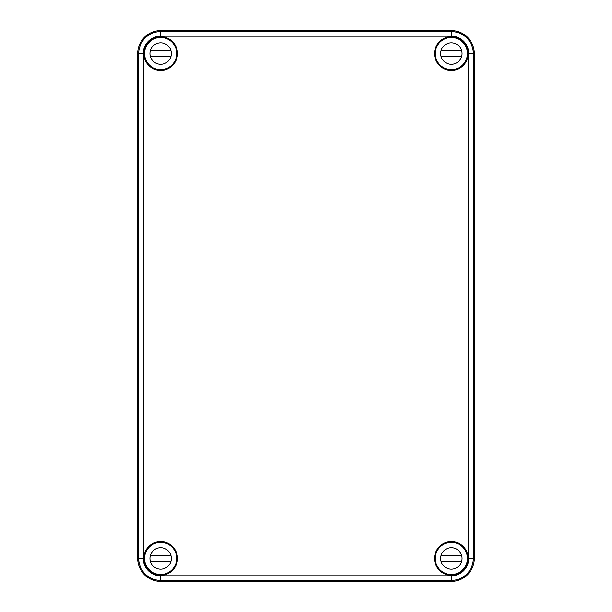 <?xml version="1.0" encoding="UTF-8"?>
<svg xmlns="http://www.w3.org/2000/svg" width="612" height="612" viewBox="0 0 612 612"><rect width="100%" height="100%" fill="white"/><g stroke="black" fill="none" stroke-linecap="round" stroke-linejoin="round"><path stroke-width="0.92" d="M137.7 558.45L137.7 53.55A22.95 22.95 0 0 1 160.65 30.6L451.35 30.6A22.95 22.95 0 0 1 474.3 53.55L473.367 53.55L473.336 56.916L473.306 53.55C473.045 49.205 473.068 49.205 473.367 53.55C473.068 49.205 473.045 49.205 473.306 53.55A21.948 21.948 0 0 0 451.35 31.602L160.65 31.602L160.65 36.192A17.358 17.358 0 0 0 143.292 53.55L143.292 558.45A17.358 17.358 0 0 0 160.65 575.808L160.65 581.4A22.95 22.95 0 0 1 137.7 558.45L138.633 558.45L138.664 555.084L138.695 558.45L143.292 558.45M468.103 53.55L467.782 50.184L467.782 56.916L468.103 53.55M160.65 575.808L451.35 575.808L451.35 581.4L160.65 581.4M474.3 53.55L474.3 558.45A22.95 22.95 0 0 1 451.35 581.4M177.48 558.45A16.83 16.83 0 0 0 152.235 543.877A16.83 16.83 0 0 0 152.235 573.023A16.83 16.83 0 0 0 177.48 558.45M468.18 558.45A16.83 16.83 0 0 0 442.935 543.877A16.83 16.83 0 0 0 442.935 573.023A16.83 16.83 0 0 0 468.18 558.45M177.48 53.55A16.83 16.83 0 0 0 152.235 38.977A16.83 16.83 0 0 0 152.235 68.123A16.83 16.83 0 0 0 177.48 53.55M468.18 53.55A16.83 16.83 0 0 0 442.935 38.977A16.83 16.83 0 0 0 442.935 68.123A16.83 16.83 0 0 0 468.18 53.55M440.9 41.348L441.122 40.966A16.218 16.218 0 0 0 439.883 65.017A16.218 16.218 0 0 0 467.537 54.59L467.392 54.445M138.633 558.45C138.932 562.795 138.955 562.795 138.695 558.45L138.702 558.45C138.955 562.795 138.932 562.795 138.633 558.45M176.868 558.45A16.218 16.218 0 0 0 148.066 548.222A16.218 16.218 0 0 0 170.878 571.034A16.218 16.218 0 0 0 176.868 558.45M144.065 560.875L144.218 555.084L144.065 560.875M463.552 548L463.934 548.222A16.218 16.218 0 0 0 439.883 546.983A16.218 16.218 0 0 0 441.122 571.034L440.9 570.652M171.1 570.652L170.878 571.034M148.066 548.222L148.448 548M441.122 571.034A16.218 16.218 0 0 0 450.31 574.637L450.455 574.492M467.392 557.555L467.537 557.41A16.218 16.218 0 0 0 463.934 548.222M144.608 54.445L144.463 54.59A16.218 16.218 0 0 0 166.074 68.835A16.218 16.218 0 0 0 161.69 37.363L161.545 37.508M450.455 37.508L450.31 37.363A16.218 16.218 0 0 0 441.122 40.966M467.537 54.59A16.218 16.218 0 0 0 450.31 37.363M161.69 37.363A16.218 16.218 0 0 0 144.463 54.59M450.31 574.637A16.218 16.218 0 0 0 467.537 557.41M170.878 40.966L171.1 41.348M148.448 64L148.066 63.778M463.934 63.778L463.552 64M176.715 53.55A16.065 16.065 0 0 1 152.618 67.465A16.065 16.065 0 0 1 152.618 39.635A16.065 16.065 0 0 1 176.715 53.55M145.044 57.375A16.065 16.065 0 0 0 176.256 57.375M171.36 53.55A10.71 10.71 0 0 1 155.295 62.822A10.71 10.71 0 0 1 155.295 44.278A10.71 10.71 0 0 1 171.36 53.55M150.644 57.375A10.71 10.71 0 0 1 150.384 50.49L170.916 50.49M150.384 56.61L170.916 56.61M467.415 53.55A16.065 16.065 0 0 1 443.317 67.465A16.065 16.065 0 0 1 443.317 39.635A16.065 16.065 0 0 1 467.415 53.55M435.744 57.375A16.065 16.065 0 0 0 466.956 57.375M462.06 53.55A10.71 10.71 0 0 1 445.995 62.822A10.71 10.71 0 0 1 445.995 44.278A10.71 10.71 0 0 1 462.06 53.55M441.344 57.375A10.71 10.71 0 0 1 441.084 50.49L461.616 50.49M441.084 56.61L461.616 56.61M176.715 558.45A16.065 16.065 0 0 1 152.618 572.365A16.065 16.065 0 0 1 152.618 544.535A16.065 16.065 0 0 1 176.715 558.45M145.044 562.275A16.065 16.065 0 0 0 176.256 562.275M171.36 558.45A10.71 10.71 0 0 1 155.295 567.722A10.71 10.71 0 0 1 155.295 549.178A10.71 10.71 0 0 1 171.36 558.45M150.644 562.275A10.71 10.71 0 0 1 150.384 555.39L170.916 555.39M150.384 561.51L170.916 561.51M467.415 558.45A16.065 16.065 0 0 1 443.317 572.365A16.065 16.065 0 0 1 443.317 544.535A16.065 16.065 0 0 1 467.415 558.45M435.744 562.275A16.065 16.065 0 0 0 466.956 562.275M462.06 558.45A10.71 10.71 0 0 1 445.995 567.722A10.71 10.71 0 0 1 445.995 549.178A10.71 10.71 0 0 1 462.06 558.45M441.344 562.275A10.71 10.71 0 0 1 441.084 555.39L461.616 555.39M441.084 561.51L461.616 561.51M451.35 30.6L451.35 36.192L160.65 36.192M451.35 575.808A17.358 17.358 0 0 0 468.708 558.45L468.708 53.55L473.306 53.55L473.298 558.45L474.3 558.45M137.7 53.55L138.702 53.55A21.948 21.948 0 0 1 160.65 31.602L160.65 30.6M468.708 558.45L473.298 558.45A21.948 21.948 0 0 1 451.35 580.398L160.65 580.398A21.948 21.948 0 0 1 138.702 558.45L138.702 53.55L143.292 53.55M468.708 53.55A17.358 17.358 0 0 0 451.35 36.192"/></g></svg>
